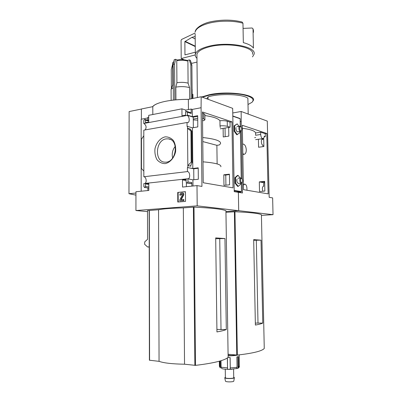 <?xml version="1.0" encoding="UTF-8"?>
<svg xmlns="http://www.w3.org/2000/svg" width="402" height="402" viewBox="0 0 402 402"><rect width="100%" height="100%" fill="white"/><g stroke="black" fill="none" stroke-linecap="round" stroke-linejoin="round"><path stroke-width="0.6" d="M242.351 128.268C250.622 129.343 255.029 130.911 255.571 132.962L255.622 135.258L260.712 134.494L260.662 132.183L265.245 133.705L265.31 136.62L264.184 136.786M258.416 139.263L258.581 147.243L263.883 146.519L263.697 138.102M264.863 191.066L264.647 181.347L259.31 181.87L259.516 191.533L264.863 191.066M266.787 133.474L268.149 193.875L243.471 189.643L242.295 125.288L266.787 133.474L265.245 133.705M255.571 132.962L260.662 132.183M242.25 182.428L242.441 192.99L238.381 192.332L238.698 210.678L273.028 214.678L272.636 197.9L269.179 197.337L267.29 121.102L241.15 111.475L241.255 127.233M241.321 130.786L242.185 178.895M262.109 138.73L262.828 139.132L261.722 138.785M262.828 139.132L262.476 139.288C260.707 139.233 261.179 145.037 262.958 145.228L262.993 146.64M264.657 181.639L260.667 182.026L263.777 182.759L259.31 181.87M263.777 182.759L263.647 186.096C262.225 186.865 261.988 188.578 262.928 191.231M263.285 186.181L263.853 186.126M264.144 181.689L264.164 182.724M241.15 121.474L240.21 121.635M225.939 211.542L238.698 210.678L225.939 211.542M273.028 214.678L261.431 215.382M262.034 139.469L262.833 139.353M263.199 138.539L263.209 139.077M248.195 114.067L247.888 98.239C242.924 94.093 219.326 93.239 208.05 96.877L208.08 99.289M242.969 23.221C233.235 20.361 217.869 20.527 207.527 23.607C200.116 25.869 195.98 28.688 195.131 32.059C195.126 28.421 202.523 23.135 211.909 21.517C222.607 19.507 232.663 19.678 242.079 22.025L242.969 23.221L243.331 42.632C248.617 44.049 251.979 45.888 253.421 48.134L253.034 29.2L252.717 28.376L251.953 28.004L243.064 28.396M261.024 240.17L262.772 323.092C261.38 323.771 258.913 324.429 255.381 325.067L253.687 239.622L261.024 240.17L253.697 240.28M262.772 323.092L255.34 323.072M256.315 240.19L257.999 323.228M225.949 212.306L234.959 211.738C250.356 212.417 259.174 213.412 261.416 214.718L264.26 348.444M232.743 112.977L241.15 111.475M228.09 354.252L237.346 355.082C253.079 353.278 262.054 351.072 264.26 348.459L261.416 214.728M252.511 56.883L254.049 54.275C257.054 46.451 227.019 41.039 207.809 46.516C200.362 48.577 196.211 51.139 195.352 54.205C195.03 55.652 195.568 57.024 196.965 58.325M252.461 54.33C255.29 46.923 226.914 41.818 208.744 46.979C201.683 48.928 197.744 51.355 196.925 54.26L196.94 55.843M252.32 101.957L253.391 100.364C256.285 94.555 227.683 90.616 209.336 94.706L201.739 96.957M248.009 104.515L251.923 102.344C254.974 99.153 251.707 96.565 242.125 94.57C231.391 92.927 220.527 93.108 209.532 95.103L202.347 97.178M206.789 98.817L208.05 96.877M197.005 62.064L192.096 63.275L191.553 63.039M195.256 54.933L181.207 58.526L181.071 40.331L181.533 39.486L195.035 33.059M184.111 59.792L181.207 58.526M195.196 38.944L191.955 37.341L195.171 36.446M195.332 52.195L184.965 54.883L184.86 41.602L191.955 37.341M243.391 185.216L244.723 184.111C246.004 184.417 246.733 185.784 246.923 188.211L246.959 190.246M254.657 137.685L255.682 137.534M265.31 136.62L264.245 136.273C264.099 137.715 263.652 138.494 262.898 138.615C261.657 138.358 260.928 136.987 260.712 134.494M242.642 144.132L243.044 144.052C244.908 144.424 245.994 146.373 246.29 149.911C246.235 152.574 245.511 154.036 244.12 154.293L242.813 153.735M237.818 355.026C235.547 355.574 232.311 355.83 228.115 355.8M219.793 361.066L219.869 366.77L220.376 367.976L220.281 360.921M221.025 360.7L221.11 367.202L221.854 368.629C223.004 368.86 222.597 369.071 227.939 369.373L227.572 369.071L227.406 357.921M227.306 357.986L227.572 369.071M227.944 369.373L229.964 369.388L230.286 367.93L230.125 357.529L227.924 357.529M236.522 368.639L238.084 368.101L238.537 366.895L238.366 356.589L236.868 356.961L237.039 367.307L236.662 368.498L229.964 369.388M230.884 354.519L228.095 354.544M235.929 355.001C233.934 355.393 231.331 355.574 228.11 355.539M232.065 369.317L226.778 369.327M233.592 369.197L233.728 377.578C234.381 378.599 225.622 378.744 225.391 377.719L225.386 377.594M233.718 377.171L234.401 377.619C234.838 378.744 225.296 378.905 224.758 377.785L225.381 377.187M234.381 377.734L233.793 381.051C234.165 382.051 225.934 382.191 225.467 381.196L225.432 381.036M188.563 99.334C179.744 99.314 171.905 100.003 165.046 101.399C158.378 102.837 154.232 104.6 152.604 106.696L152.795 106.656C154.353 104.575 158.438 102.822 165.046 101.399C171.85 100.013 179.619 99.339 188.357 99.374L201.176 96.751L232.668 108.349L234.235 191.659L238.381 192.332L238.698 210.678L197.196 205.849L196.995 185.603L201.94 186.407L201.08 107.731L192.267 109.419L191.156 109.053L191.196 113.454L187.372 112.223L187.397 115.113L186.975 115.454L143.795 123.479L143.795 120.484L144.474 119.479L144.916 119.419L145.429 120.178L145.429 122.64L148.72 122.027L148.71 115.314L181.93 108.836L181.985 115.826L185.583 115.153L185.563 112.565L186.608 111.439L187.372 112.223M187.9 61.134C184.553 60.104 180.84 59.943 176.764 60.647L177.307 60.019C180.915 59.406 184.201 59.551 187.176 60.451L187.9 61.134L188.091 83.154L189.563 87.611C185.458 86.49 180.88 86.319 175.84 87.108L175.92 99.842M189.563 87.611L189.669 99.108M192.211 89.596L192.101 89.154M176.764 60.647L176.91 82.737C181.006 82.098 184.729 82.239 188.091 83.154M175.84 87.108L176.91 82.737M173.302 87.772L171.217 89.073L171.091 89.922M173.463 61.873L172.689 62.807L172.689 63.36M173.282 84.058L172.78 84.847M202.437 111.962L231.949 121.826L233.029 187.855L203.226 182.744L202.437 111.962M201.08 107.731L201.176 96.751M147.504 211.608L135.931 210.532L135.946 191.739L148.83 190.447L148.82 183.568L145.494 183.93L145.494 186.453L144.474 187.458L143.841 186.628L143.841 183.563L187.508 178.769L192.925 179.84L198.337 179.257L198.221 167.83L192.819 168.483L187.412 167.544L187.448 171.589L143.836 176.754L143.831 171.106L141.454 168.523L141.444 139.233L143.805 135.725L143.8 130.163L187.036 122.494L187.071 126.459L187.493 126.384L187.845 167.488M141.172 191.216L141.157 119.228L147.765 117.957M141.388 119.183L141.383 108.992L152.604 106.696M228.818 136.117L228.683 127.459L223.12 128.369L223.246 136.971L228.818 136.117M229.587 184.804L229.421 174.177L223.803 174.795L223.959 185.352L229.587 184.804M225.753 175.056L229.426 174.538M225.758 175.182L223.803 174.795M165.091 136.861C160.272 138.062 156.308 142.76 154.971 148.77C154.609 152.85 155.288 156.489 157.001 159.684C159.252 162.287 161.986 163.594 165.212 163.614C170.076 162.569 174.207 157.86 175.604 151.675C175.965 147.484 175.247 143.775 173.448 140.559C171.106 137.997 168.322 136.76 165.091 136.861M143.805 135.725L143.831 171.106M147.77 120.218L147.765 117.409L148.71 117.223M185.784 111.856L185.774 110.088L181.93 108.836M185.774 110.088L191.156 109.053M187.493 126.384L192.437 127.826L197.799 126.911L197.683 115.691L192.337 116.67L187.397 115.113M197.689 116.359L193.241 117.168L186.975 115.193M193.839 179.744L193.734 168.8L187.412 167.544M193.734 168.8L198.226 168.257M147.871 190.543L147.866 187.935M148.303 187.985L144.805 187.427M190.523 183.624L191.076 183.619L191.829 182.598L191.86 186.121M186.397 186.669L186.367 182.804M190.895 166.207L187.824 165.584L191.206 162.096L192.086 162.554L190.598 165.719L190.895 166.207L190.88 165.011M191.689 130.972L190.272 129.253L190.558 129.158L187.508 128.283L190.925 130.997L191.689 130.972M186.98 111.49L190.648 112.676L191.196 113.454M135.931 210.532L197.196 205.849M187.94 178.975L187.965 181.95L187.206 182.98L186.829 183.016L186.131 182.146L186.106 179.498L182.463 179.895L182.518 187.061L196.995 185.603M177.734 192.412L185.443 191.684L185.523 201.382L177.8 202.02L177.734 192.412L185.443 191.779M187.036 122.494L187.654 122.585C190.116 122.53 189.483 115.851 186.975 115.454M143.795 123.479C146.243 125.122 146.715 127.263 145.217 129.911M187.508 178.769L187.84 178.815C190.553 179.011 190.156 171.694 187.448 171.589M143.836 176.754C146.268 176.79 147.117 182.553 144.826 183.458M135.941 195.136L128.972 193.709L129.127 111.56L141.383 109.053M224.959 238.552L226.306 329.555C224.351 330.374 221.231 331.168 216.944 331.941L215.698 237.904L224.959 238.552L216.221 238.708L215.708 238.401M226.306 329.555L216.909 329.424M219.743 238.577L221.015 329.705M193.342 127.67L193.261 119.072L197.709 118.268M202.99 161.83C215.618 162.921 221.567 164.569 220.839 166.78M220.281 127.595L220.015 125.856C223.06 125.66 225.497 125.821 227.331 126.339L230.11 127.223L230.029 122.153L231.949 121.826M230.11 127.223L228.683 127.459M223.12 128.369L220.296 128.826M202.719 137.524C215.296 138.911 221.226 140.971 220.512 143.705L219.301 144.971L216.879 145.318L217.135 163.931M220.015 125.856L219.944 120.726C222.984 120.525 225.421 120.695 227.251 121.228L230.029 122.153M202.447 112.997L203.598 113.379L204.864 114.51L204.919 119.55M219.944 120.726C218.321 118.515 213.296 116.786 204.874 115.535M193.241 117.168L193.261 119.072M225.919 210.718C222.361 209.156 211.723 207.96 194.005 207.12L183.342 207.884C171.473 208.176 163.212 208.799 158.559 209.749L147.504 210.613L147.544 239.341L144.78 241.808L144.594 244.235L147.554 246.959L149.227 246.908L149.393 360.212L159.056 361.338C163.84 363.051 172.332 364.006 184.533 364.212L195.508 365.373C213.683 363.177 224.557 360.504 228.13 357.348L225.929 210.728L228.13 357.348M147.554 246.959L149.207 247.054M149.152 210.487L149.212 246.908M152.815 114.515L152.795 106.656M188.443 109.575L188.357 99.374M158.559 209.749L159.056 361.338M183.342 207.884L184.533 364.212M193.267 119.912L197.729 120.143M202.533 120.565L203.618 120.69L204.925 119.866L203.658 118.771L203.598 113.379M216.879 145.318L202.764 141.559M202.507 118.404L203.658 118.771M128.972 193.709L135.946 193.02M181.277 193.116L182.433 193.01C183.337 193.241 183.608 193.915 183.247 195.02L180.9 199.477L181.021 199.764L183.448 199.558L183.453 200.508L179.82 200.809L179.815 199.864L182.538 194.689L182.247 193.975L181.282 194.06L180.538 195.076L179.784 195.146C179.865 193.99 180.362 193.317 181.277 193.116M180.538 195.076L179.784 195.146M180.94 195.131L181.689 194.116L181.282 194.06M182.448 194.045L181.689 194.116M183.448 199.558L183.85 199.608L183.86 200.558L179.82 200.809M183.86 200.558L183.453 200.508M181.302 199.739L180.9 199.477M182.674 193.045L182.84 193.071C183.744 193.302 184.01 193.97 183.649 195.076L181.307 199.528M178.207 201.985L178.141 192.468M148.82 184.423L145.494 183.93M192.925 179.84L192.985 186.01M186.116 180.513L182.463 179.895M192.437 127.826L192.819 168.483M192.267 109.419L192.337 116.67M190.925 130.997L191.206 162.096M171.378 88.646L171.267 69.531L172.694 64.099M173.378 100.098L173.161 64.39L174.232 59.662L175.634 59.305L177.307 60.019M187.176 60.451L189.347 59.908L190.824 64.727L191.136 98.807M192.191 98.59L191.88 65.184L190.407 60.375L189.347 59.908M191.88 65.184L190.824 64.727M174.795 99.947L174.568 64.034L175.634 59.305M173.161 64.39L174.568 64.034M192.211 94.128L192.905 94.304L192.905 98.445M175.252 146.318C172.518 149.82 171.644 153.735 172.634 158.066M166.212 138.881C155.222 140.097 154.242 162.483 165.232 162.147C176.282 162.996 179.438 139.826 168.403 138.861L166.212 138.881M241.778 129.092L241.265 127.248C238.637 124.278 239.808 133.414 241.632 130.122L241.778 129.092M240.883 126.826L239.888 126.213C238.155 126.213 238.853 131.66 240.557 131.414L241.456 130.474M242.713 180.724L242.316 179.101C239.793 175.81 240.421 185.156 242.506 181.945L242.713 180.724M241.939 178.619L240.969 177.93C239.19 177.779 239.562 183.272 241.321 183.181L242.336 182.252M240.2 178.011L238.084 175.352L237.492 175.418L234.964 177.659L235.054 183.196L237.682 186.427L238.275 186.372L240.773 184.081L240.758 183.237M239.858 118.474L240.16 118.761L240.29 126.293M240.386 131.439L241.215 177.975M241.306 183.181L241.456 191.603L241.17 191.975L236.582 192.04M239.004 126.354L237.195 123.876L234.095 125.836L234.185 131.278L236.793 134.786L239.863 132.781L239.838 131.524M225.909 185.161L225.753 174.94M225.175 136.675L225.045 128.052M238.084 175.352L235.557 177.594L235.652 183.136L235.054 183.196M235.557 177.594L234.964 177.659M235.652 183.136L238.275 186.372M238.522 183.458L237.25 182.573L236.778 180.588L237.019 179.111M237.195 123.876L234.683 125.741L234.773 131.188L234.185 131.278M234.683 125.741L234.095 125.836M234.773 131.188L237.381 134.695M237.733 131.856L236.517 131.107L235.899 128.836L236.064 127.6M253.597 32.205L253.034 29.2M234.391 211.743L236.763 355.082M234.959 211.738L237.346 355.082M195.352 54.205L195.146 33.914M195.272 46.16L185.036 41.265M195.277 46.572L184.86 41.602M219.869 366.77L219.402 366.096M227.457 367.91L221.11 367.202M237.039 367.307L230.286 367.93M239.185 354.876L239.376 366.051L238.537 366.895M238.084 368.101L237.894 356.735M230.256 369.091L230.08 357.529M149.333 210.447L149.584 360.267M193.377 207.13L194.864 365.373M194.005 207.12L195.508 365.373M227.331 126.339L227.251 121.228M183.649 195.076L183.247 195.02M148.825 186.93L145.494 186.453M148.554 188.02L144.529 187.453M148.72 121.092L145.429 120.178M191.829 182.598L187.965 181.95M191.076 183.619L187.206 182.98M190.769 183.649L186.9 183.01M190.558 129.158L190.563 129.655M191.613 131.193L191.9 162.242M192.839 94.264L192.88 98.45M241.456 191.603L234.215 190.402M240.16 118.761L232.793 116.193M241.17 191.975L234.22 190.829M252.948 28.753L253.541 30.472M196.925 54.26L197.367 97.53M243.371 184.242L244.486 184.136M255.642 139.665L262.898 138.615M242.828 154.463L244.12 154.293M219.336 361.197L219.407 366.378L220.311 367.91M237.708 368.368C238.803 367.946 239.366 367.257 239.386 366.302M225.266 369.212L225.391 377.719M225.467 381.196L224.758 377.785M192.171 89.862L192.251 98.575M171.086 89.339L171.146 100.369M172.689 62.807L172.815 84.666M172.93 84.435L171.217 89.073M149.147 210.477L149.393 360.212M148.494 188.025L144.474 187.458M148.72 120.484L145.042 119.454M190.699 183.654L186.829 183.016M191.794 131.183L192.086 162.428M192.905 94.304L192.945 98.435M170.378 139.459L168.403 138.861M237.612 131.871L240.557 131.414M236.949 126.69L239.773 126.228M238.346 183.473L241.321 183.181M237.999 178.242L240.803 177.95M239.949 118.474L232.793 115.972"/></g></svg>
